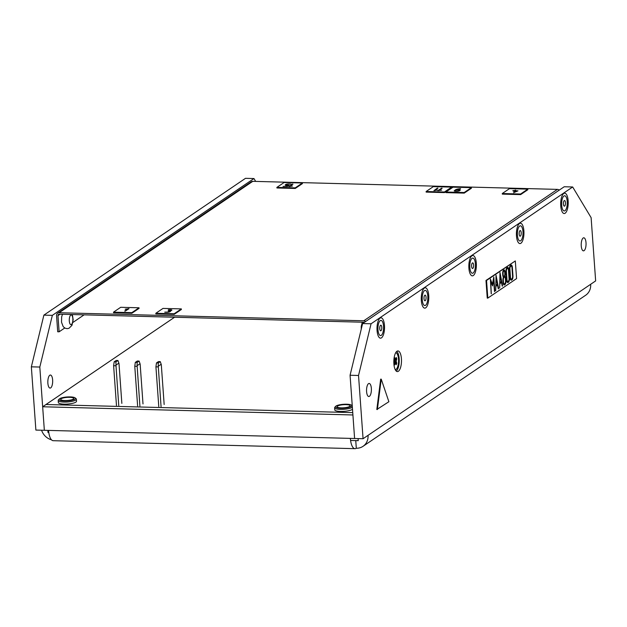 <?xml version="1.0" encoding="UTF-8"?>
<svg xmlns="http://www.w3.org/2000/svg" width="627" height="627" viewBox="0 0 627 627"><rect width="100%" height="100%" fill="white"/><g stroke="black" fill="none" stroke-linecap="round" stroke-linejoin="round"><path stroke-width="0.94" d="M174.588 317.238L42.66 406.766L44.345 430.294L35.88 430.075L31.35 366.826L43.89 315.122L52.347 315.35L39.814 367.046L44.345 430.294L350.368 438.391A13.669 5.055 91.5 0 0 354.992 448.673A13.669 5.055 91.5 0 0 356.301 448.25A13.669 12.274 -124.2 0 0 363.025 446.322A13.669 12.274 -124.2 0 0 368.041 435.35L590.673 284.282A13.669 12.274 55.8 0 1 585.649 295.254L363.025 446.322M255.675 181.399L253.959 178.546L245.494 178.327L43.89 315.122M253.959 178.546L52.347 315.35M52.629 379.946A6.529 2.414 -88.5 0 1 50.082 388.089A6.529 2.414 -88.5 0 1 47.832 381.498A6.529 2.414 -88.5 0 1 50.426 375.032A6.529 2.414 -88.5 0 1 52.629 379.946M41.57 430.224A13.669 12.274 -124.2 0 0 51.477 439.817M31.35 366.826L39.814 367.046M354.992 448.673L53.193 440.695A13.669 5.055 -88.5 0 1 48.577 430.412M350.368 438.391L354.6 438.5L350.07 375.252L362.61 323.556L371.066 323.775L358.526 375.479L363.064 438.728L368.041 435.35M590.673 284.282L595.65 280.904L591.12 217.655L572.67 186.979L564.214 186.752L362.61 323.556M371.066 323.775L572.67 186.979M401.421 358.715A10.33 3.825 91.5 0 0 397.933 350.94A10.33 3.825 91.5 0 0 393.834 361.168A10.33 3.825 91.5 0 0 397.385 371.592A10.33 3.825 91.5 0 0 401.421 358.715M383.536 326.118A7.595 2.814 91.5 0 0 380.965 320.405A7.595 2.814 91.5 0 0 377.956 327.921A7.595 2.814 91.5 0 0 380.565 335.586A7.595 2.814 91.5 0 0 383.536 326.118M427.794 296.085A7.595 2.814 91.5 0 0 425.231 290.372A7.595 2.814 91.5 0 0 422.222 297.888A7.595 2.814 91.5 0 0 424.824 305.553A7.595 2.814 91.5 0 0 427.794 296.085M475.376 263.795A7.595 2.814 91.5 0 0 472.813 258.081A7.595 2.814 91.5 0 0 469.795 265.597A7.595 2.814 91.5 0 0 472.405 273.262A7.595 2.814 91.5 0 0 475.376 263.795M522.957 231.512A7.595 2.814 91.5 0 0 520.386 225.798A7.595 2.814 91.5 0 0 517.377 233.315A7.595 2.814 91.5 0 0 519.987 240.98A7.595 2.814 91.5 0 0 522.957 231.512M567.216 201.479A7.595 2.814 91.5 0 0 564.653 195.765A7.595 2.814 91.5 0 0 561.643 203.281A7.595 2.814 91.5 0 0 564.245 210.946A7.595 2.814 91.5 0 0 567.216 201.479M371.349 388.372A6.529 2.414 91.5 0 0 369.138 383.458A6.529 2.414 91.5 0 0 366.552 389.923A6.529 2.414 91.5 0 0 368.794 396.515A6.529 2.414 91.5 0 0 371.349 388.372M586.01 242.712A6.529 2.414 91.5 0 0 583.8 237.798A6.529 2.414 91.5 0 0 581.213 244.264A6.529 2.414 91.5 0 0 583.455 250.855A6.529 2.414 91.5 0 0 586.01 242.712M355.752 440.601L356.301 448.25M363.064 438.728L354.6 438.5L352.915 414.972L42.66 406.766M45.975 404.509L352.742 412.621L45.975 404.509M350.07 375.252L358.526 375.479M396.272 371.098A10.33 3.825 91.5 0 0 399.164 358.652A10.33 3.825 91.5 0 0 396.789 351.371M70.216 396.907A8.198 1.959 -4.1 0 0 59.267 399.023A8.198 1.959 -4.1 0 0 67.363 400.888A8.198 1.959 -4.1 0 0 75.122 397.886A8.198 1.959 -4.1 0 0 70.216 396.907M69.605 397.322A6.529 1.56 -4.1 0 0 60.717 399.407A6.529 1.56 -4.1 0 0 67.34 400.488A6.529 1.56 -4.1 0 0 73.743 398.474A6.529 1.56 -4.1 0 0 69.605 397.322M59.267 399.023L58.444 399.916A9.115 2.171 -4.1 0 0 58.201 400.473A9.115 2.171 -4.1 0 0 67.442 401.985A9.115 2.171 -4.1 0 0 76.376 399.172A9.115 2.171 -4.1 0 0 76.063 398.654L75.122 397.886M346.621 404.219A8.198 1.959 -4.1 0 0 335.672 406.335A8.198 1.959 -4.1 0 0 343.776 408.201A8.198 1.959 -4.1 0 0 351.528 405.199A8.198 1.959 -4.1 0 0 346.621 404.219M346.018 404.634A6.529 1.56 -4.1 0 0 337.122 406.711A6.529 1.56 -4.1 0 0 343.745 407.801A6.529 1.56 -4.1 0 0 350.148 405.779A6.529 1.56 -4.1 0 0 346.018 404.634M335.672 406.335L334.849 407.229A9.115 2.171 -4.1 0 0 334.614 407.785A9.115 2.171 -4.1 0 0 342.373 409.376A9.115 2.171 -4.1 0 0 352.358 407.205M121.85 403.388L119.005 363.668L118.871 363.143L115.956 365.126L115.964 361.865L117.954 360.509L116.16 360.462L114.169 361.818L113.62 365.713L116.465 405.426M115.956 365.126L118.754 405.489M113.62 365.713L115.909 365.776M114.169 361.818L115.964 361.865M117.954 360.509L118.871 363.143M143.003 403.945L140.158 364.232L140.025 363.707L137.109 365.682L137.117 362.422L139.108 361.074L137.313 361.019L135.322 362.375L134.774 366.27L137.619 405.99M137.109 365.682L139.907 406.053M134.774 366.27L137.062 366.333M135.322 362.375L137.117 362.422M139.108 361.074L140.025 363.707M164.156 404.509L161.311 364.789L161.178 364.263L158.263 366.239L158.27 362.978L160.261 361.63L158.466 361.583L156.476 362.931L155.927 366.834L158.78 406.547M158.263 366.239L161.061 406.609M155.927 366.834L158.216 366.897M156.476 362.931L158.27 362.978M160.261 361.63L161.178 364.263M365.627 321.51A3.041 2.727 -124.2 0 0 363.77 320.781L59.157 312.724A3.041 2.727 -124.2 0 0 56.548 315.585L57.708 331.769L59.118 331.808L64.722 327.999M57.66 313.147L251.302 181.752A3.041 2.727 55.8 0 1 252.791 181.328L557.411 189.385A3.041 2.727 55.8 0 1 559.26 190.114M364.373 322.356A1.52 1.364 -124.2 0 0 363.872 322.247L59.259 314.19A1.52 1.364 -124.2 0 0 57.958 315.624L59.118 331.808M72.897 322.458L84.104 314.848M395.715 352.711A8.504 3.151 -88.5 0 1 398.56 361.293A8.504 3.151 -88.5 0 1 395.261 369.711M395.833 363.84L396.186 364.773L396.758 363.205L396.162 361.121L396.781 358.895L396.24 357.453L395.425 359.185L394.634 357.641L394.07 359.208L394.657 361.293L394.038 363.519L394.587 364.953L395.394 363.229L395.833 363.84M396.758 363.205L394.399 362.524M396.397 362.273L394.524 361.951M396.162 361.121L394.618 361.105M396.413 359.914L394.438 360.227M396.781 358.895L394.226 359.632M395.425 359.185L394.203 359.553M394.994 358.573L394.164 358.934M394.955 363.934L394.054 363.48M395.394 363.229L394.289 362.829M377.117 326.064A10.173 3.762 -88.5 0 1 378.363 320.562A10.173 3.762 -88.5 0 1 383.638 320.93A10.173 3.762 -88.5 0 1 383.262 335.202A10.173 3.762 -88.5 0 1 377.979 335.288A10.173 3.762 -88.5 0 1 377.117 326.064M380.511 330.75A2.806 1.042 91.5 0 0 380.691 330.805A2.806 1.042 91.5 0 0 381.804 328.023A2.806 1.042 91.5 0 0 380.84 325.186A2.806 1.042 91.5 0 0 379.743 327.709A2.806 1.042 91.5 0 0 380.511 330.75M421.462 295.215A10.173 3.762 -88.5 0 1 422.629 290.528A10.173 3.762 -88.5 0 1 427.896 290.897A10.173 3.762 -88.5 0 1 427.52 305.169A10.173 3.762 -88.5 0 1 422.237 305.255A10.173 3.762 -88.5 0 1 421.462 295.215M424.683 300.662A2.806 1.042 91.5 0 0 424.957 300.772A2.806 1.042 91.5 0 0 426.07 297.99A2.806 1.042 91.5 0 0 425.106 295.152A2.806 1.042 91.5 0 0 424.009 297.566A2.806 1.042 91.5 0 0 424.683 300.662M469.106 262.462A10.173 3.762 -88.5 0 1 470.203 258.246A10.173 3.762 -88.5 0 1 475.478 258.614A10.173 3.762 -88.5 0 1 475.101 272.878A10.173 3.762 -88.5 0 1 469.819 272.972A10.173 3.762 -88.5 0 1 469.106 262.462M472.217 268.34A2.806 1.042 91.5 0 0 472.531 268.481A2.806 1.042 91.5 0 0 473.644 265.699A2.806 1.042 91.5 0 0 472.68 262.87A2.806 1.042 91.5 0 0 471.59 265.213A2.806 1.042 91.5 0 0 472.217 268.34M517.346 227.193A10.173 3.762 -88.5 0 1 517.784 225.955A10.173 3.762 -88.5 0 1 523.059 226.323A10.173 3.762 -88.5 0 1 522.683 240.596A10.173 3.762 -88.5 0 1 517.393 240.682A10.173 3.762 -88.5 0 1 517.346 227.193M519.501 235.619A2.806 1.042 91.5 0 0 520.112 236.199A2.806 1.042 91.5 0 0 521.225 233.416A2.806 1.042 91.5 0 0 520.261 230.579A2.806 1.042 91.5 0 0 519.227 232.476A2.806 1.042 91.5 0 0 519.501 235.619M561.643 197.019A10.173 3.762 -88.5 0 1 562.043 195.93A10.173 3.762 -88.5 0 1 567.317 196.29A10.173 3.762 -88.5 0 1 566.941 210.562A10.173 3.762 -88.5 0 1 561.659 210.648A10.173 3.762 -88.5 0 1 561.643 197.019M563.751 205.554A2.806 1.042 91.5 0 0 564.371 206.165A2.806 1.042 91.5 0 0 565.491 203.383A2.806 1.042 91.5 0 0 564.519 200.546A2.806 1.042 91.5 0 0 563.493 202.419A2.806 1.042 91.5 0 0 563.751 205.554M47.832 430.388L47.981 432.458L48.788 432.481M350.587 440.46L358.236 440.663L358.088 438.594M58.201 400.473L58.35 402.534A9.115 2.171 -4.1 0 0 67.591 404.047A9.115 2.171 -4.1 0 0 76.525 401.225L76.376 399.172M334.614 407.785L334.755 409.839A9.115 2.171 -4.1 0 0 342.522 411.437A9.115 2.171 -4.1 0 0 352.507 409.266M426.117 191.517L426.156 192.105L444.488 192.591L451.683 187.708L451.644 187.12L433.304 186.634L426.117 191.517L444.449 192.003L451.644 187.12M441.604 188.178L437.834 190.671L441.643 190.177L438.939 190.451L442.153 188.265L441.651 188.609L441.604 188.178M437.427 188.069L433.923 190.639L437.466 190.067L434.762 190.334L437.975 188.155L437.458 188.508L437.434 188.069M437.27 188.633L437.231 188.131M441.447 188.743L441.408 188.241M444.488 192.591L444.449 192.003M445.86 192.034L445.899 192.63L464.231 193.108L471.426 188.233L471.386 187.645L453.055 187.16L445.86 192.034L464.192 192.52L471.386 187.645M458.831 191.016L459.293 190.083A1.865 0.447 -4.1 0 0 459.121 190.028L458.698 189.957A1.685 0.4 -4.1 0 0 458.415 189.95L456.19 189.887L454.583 191.07M459.928 190.498A2.492 0.596 -4.1 0 0 459.834 190.467A2.289 0.549 -4.1 0 0 459.536 190.412A2.367 0.564 -4.1 0 0 459.458 190.404M464.231 193.108L464.192 192.52M457.404 189.095A5.204 1.238 -4.1 0 0 456.315 189.417A5.188 1.238 -4.1 0 0 455.57 189.785L454.191 190.827A1.944 0.462 -4.1 0 0 454.254 190.921A2.234 0.533 -4.1 0 0 454.418 191.016A2.641 0.627 -4.1 0 0 454.669 191.094A2.328 0.556 -4.1 0 0 454.967 191.157A2.351 0.556 -4.1 0 0 455.327 191.196A2.751 0.658 -4.1 0 0 455.758 191.219L456.503 191.243A2.798 0.666 -4.1 0 0 456.981 191.243A2.304 0.549 -4.1 0 0 457.436 191.219A2.249 0.533 -4.1 0 0 457.882 191.18A2.516 0.596 -4.1 0 0 458.337 191.117L458.408 191.102A2.328 0.556 -4.1 0 0 459.113 190.937A2.038 0.486 -4.1 0 0 459.56 190.741L460.1 190.373A2.469 0.588 -4.1 0 0 460.163 190.326A2.218 0.533 -4.1 0 0 460.21 190.279A2.006 0.478 -4.1 0 0 460.257 190.169A2.006 0.478 -4.1 0 0 460.242 190.114A2.296 0.549 -4.1 0 0 460.038 189.965A2.492 0.596 -4.1 0 0 459.795 189.879A2.289 0.549 -4.1 0 0 459.497 189.824A2.367 0.564 -4.1 0 0 459.136 189.785A2.892 0.69 -4.1 0 0 458.69 189.762L456.464 189.699A2.32 0.556 175.9 0 1 456.683 189.581A3.449 0.823 175.9 0 1 457.044 189.448A6.74 1.607 175.9 0 1 457.467 189.323A5.768 1.372 175.9 0 1 457.882 189.213A5.941 1.419 175.9 0 1 458.58 189.072A3.409 0.815 175.9 0 1 459.144 188.986L459.85 188.899A5.745 1.372 175.9 0 1 460.273 188.86A2.727 0.651 175.9 0 1 460.563 188.845L460.555 188.664A5.58 1.332 -4.1 0 0 458.87 188.829A5.055 1.207 -4.1 0 0 457.404 189.095L457.42 189.338M502.266 193.531L502.313 194.119L520.645 194.605L527.84 189.722L527.793 189.135L509.461 188.649L502.266 193.531L520.606 194.017L527.793 189.135M520.645 194.605L520.606 194.017M515.653 190.365L512.808 190.71L514.164 190.843L513.482 191.306M514.203 191.337L514.164 190.843M513.458 191.337L517.056 190.921L513.56 192.732L517.98 190.867L515.19 190.679L515.637 190.114M515.167 190.78L515.128 190.193M514.477 191.157L514.446 190.655M276.883 187.387L276.922 187.975L295.254 188.461L302.449 183.586L302.41 182.998L284.078 182.512L276.883 187.387L295.215 187.873L302.41 182.998M287.127 184.267L287.033 184.072A2.234 0.533 -4.1 0 0 286.327 184.236A2.093 0.502 -4.1 0 0 285.881 184.432L285.34 184.8A2.343 0.556 -4.1 0 0 285.277 184.847A2.14 0.509 -4.1 0 0 285.238 184.894A1.967 0.47 -4.1 0 0 285.191 185.004A1.967 0.47 -4.1 0 0 285.207 185.051A2.375 0.564 -4.1 0 0 285.418 185.208A2.586 0.619 -4.1 0 0 285.661 185.294A2.281 0.541 -4.1 0 0 285.951 185.349A2.304 0.549 -4.1 0 0 286.312 185.388A2.72 0.651 -4.1 0 0 286.743 185.412L288.232 185.451L286.868 186.376L283.043 186.438L287.479 186.493L289.141 185.318L287.025 185.231A1.881 0.447 175.9 0 1 286.727 185.216L286.296 185.145A1.669 0.4 175.9 0 1 286.131 185.09L285.99 184.957A2.093 0.502 -4.1 0 0 285.928 185.02L285.567 185.263M295.254 188.461L295.215 187.873M288.271 185.953L288.232 185.451M285.99 184.957L287.448 184.205A1.669 0.4 175.9 0 1 287.746 184.158L288.334 184.119A1.881 0.447 175.9 0 1 288.647 184.126L291.022 184.087L288.922 183.938A2.712 0.651 -4.1 0 0 288.459 183.938A2.296 0.549 -4.1 0 0 288.012 183.954A2.273 0.541 -4.1 0 0 287.566 183.993A2.586 0.619 -4.1 0 0 287.111 184.056M292.425 184.056L288.929 186.627L292.48 186.039L289.76 186.321L292.974 184.142L292.456 184.495L292.441 184.056M292.268 184.62L292.229 184.119M155.809 313.296L155.849 313.884L174.181 314.362L181.375 309.487L181.336 308.899L162.996 308.413L155.809 313.296L174.141 313.774L181.336 308.899M170.27 311.541A1.967 0.47 -4.1 0 0 170.027 311.486L169.98 310.898A3.574 0.854 -4.1 0 0 170.52 310.804A2.03 0.486 -4.1 0 0 170.889 310.718L171.72 310.302A2.477 0.588 -4.1 0 0 171.782 310.255A2.226 0.533 -4.1 0 0 171.829 310.208A2.014 0.478 -4.1 0 0 171.876 310.091A2.014 0.478 -4.1 0 0 171.861 310.044A2.296 0.549 -4.1 0 0 171.657 309.887A2.492 0.596 -4.1 0 0 171.414 309.809A2.281 0.541 -4.1 0 0 171.116 309.746A2.359 0.564 -4.1 0 0 170.756 309.707A2.884 0.69 -4.1 0 0 170.309 309.683L168.31 309.73M171.547 310.42A2.492 0.596 -4.1 0 0 171.453 310.396A2.281 0.541 -4.1 0 0 171.155 310.334A2.359 0.564 -4.1 0 0 171.085 310.326M174.181 314.362L174.141 313.774M164.776 312.207L166.86 312.285A2.821 0.674 -4.1 0 0 167.331 312.285A2.336 0.556 -4.1 0 0 167.777 312.27A2.281 0.541 -4.1 0 0 168.224 312.23A2.524 0.603 -4.1 0 0 168.679 312.168L168.757 312.152A2.187 0.517 -4.1 0 0 169.455 311.987A2.14 0.509 -4.1 0 0 169.909 311.791L170.45 311.423A2.006 0.478 -4.1 0 0 170.583 311.266A2.289 0.549 -4.1 0 0 170.591 311.219A2.289 0.549 -4.1 0 0 170.536 311.117A2.492 0.596 -4.1 0 0 170.317 310.984A1.967 0.47 -4.1 0 0 169.98 310.898M168.31 309.801L170.035 309.871A1.944 0.462 175.9 0 1 170.332 309.887L171.077 310.146L169.886 310.718A1.662 0.392 175.9 0 1 169.588 310.757L168.992 310.796A1.92 0.462 175.9 0 1 168.671 310.796L168.161 310.882M168.161 310.953L168.765 310.992A1.936 0.462 175.9 0 1 169.063 311.008L169.807 311.266L168.342 312.019A1.654 0.392 175.9 0 1 168.044 312.058L167.448 312.097A1.92 0.455 175.9 0 1 167.135 312.097L164.768 312.136M113.503 312.175L113.542 312.763L131.874 313.249L139.069 308.366L139.022 307.779L120.69 307.293L113.503 312.175L131.835 312.661L139.022 307.779M131.874 313.249L131.835 312.661M125.212 309.236L127.9 308.892L124.663 311.094L125.228 311.164L129.005 308.664L125.196 309.166M127.939 309.393L127.9 308.892M459.45 190.224L459.489 190.788L459.45 190.224M455.006 190.765L455.743 191.016A1.944 0.462 -4.1 0 0 456.041 191.031L456.785 191.055A1.92 0.455 -4.1 0 0 457.107 191.055L457.694 191.016A1.654 0.392 -4.1 0 0 458 190.976L458.705 190.78M515.316 260.942L485.98 280.449L486.544 280.465L487.814 298.115L516.577 278.592L515.316 260.942L486.544 280.465M485.98 280.449L487.25 298.099L487.814 298.115M381.232 379.155L380.667 379.139L376.811 409.517L388.881 401.727L381.232 379.155L377.376 409.533M494.805 291.155L493.794 277.009L492.391 284.329L490.494 279.219A1.411 0.525 91.5 0 0 490.385 279.023L491.2 293.773A3.19 1.183 91.5 0 0 491.317 293.812L490.675 281.351L492.508 285.936L493.543 279.391L494.484 291.555A3.19 1.183 91.5 0 0 494.601 291.586L494.805 291.155M495.714 290.724L495.886 286.312L497.564 285.175L498.285 288.882L498.63 288.522L496.043 275.237L495.714 290.724M496.153 277.761L495.926 285.183L497.376 284.196L496.153 277.761M499.664 288.044L499.837 283.623L501.514 282.495L502.235 286.202L502.58 285.841L499.993 272.557L499.664 288.044M500.103 275.081L499.876 282.503L501.326 281.515L500.103 275.081M509.273 280.622A3.268 1.207 91.5 0 0 509.453 279.438A3.111 1.152 91.5 0 0 509.461 278.216L508.858 269.806A3.566 1.317 91.5 0 0 508.834 269.555A3.237 1.199 91.5 0 0 508.81 269.32A2.931 1.082 91.5 0 0 508.622 268.481A3.354 1.246 91.5 0 0 508.332 267.823A3.456 1.278 91.5 0 0 507.886 267.415A3.472 1.285 91.5 0 0 507.729 267.384A3.472 1.285 91.5 0 0 507.4 267.494L506.984 267.768A3.472 1.285 91.5 0 0 506.53 268.34A3.3 1.223 91.5 0 0 506.185 269.304L506.177 269.336A3.417 1.262 91.5 0 0 505.989 270.543A3.041 1.129 91.5 0 0 505.981 271.757L506.585 280.159A3.472 1.285 91.5 0 0 506.608 280.441A3.119 1.152 91.5 0 0 506.647 280.7A2.845 1.05 91.5 0 0 506.828 281.507A3.362 1.246 91.5 0 0 507.125 282.142A3.809 1.411 91.5 0 0 507.588 282.55A3.206 1.183 91.5 0 0 507.737 282.581A3.206 1.183 91.5 0 0 508.042 282.479L508.45 282.205A3.503 1.293 91.5 0 0 508.912 281.633A3.362 1.246 91.5 0 0 509.257 280.677L509.273 280.622M508.45 270.088A2.061 0.76 91.5 0 0 508.332 269.351A2.179 0.807 91.5 0 0 508.113 268.795L508.097 268.764A2.265 0.839 91.5 0 0 507.799 268.489A2.328 0.862 91.5 0 0 507.698 268.466A2.328 0.862 91.5 0 0 507.47 268.544L507.063 268.818A2.336 0.862 91.5 0 0 506.757 269.195A2.242 0.831 91.5 0 0 506.53 269.829A2.179 0.807 91.5 0 0 506.397 270.613A2.077 0.768 91.5 0 0 506.389 271.436L507 279.885A1.991 0.737 91.5 0 0 507.11 280.598A2.202 0.815 91.5 0 0 507.321 281.147L507.353 281.194A2.422 0.893 91.5 0 0 507.658 281.476A2.163 0.799 91.5 0 0 507.76 281.499A2.163 0.799 91.5 0 0 507.964 281.429L508.379 281.155A2.336 0.862 91.5 0 0 508.677 280.786A2.359 0.87 91.5 0 0 508.912 280.159A2.14 0.792 91.5 0 0 509.03 279.532A1.959 0.721 91.5 0 0 509.061 278.874A2.194 0.815 91.5 0 0 509.061 278.686A2.484 0.917 91.5 0 0 509.046 278.49L508.45 270.088M512.784 278.231A3.268 1.207 91.5 0 0 512.964 277.048A3.111 1.152 91.5 0 0 512.972 275.833L512.369 267.423A3.566 1.317 91.5 0 0 512.345 267.173A3.237 1.199 91.5 0 0 512.322 266.937A2.931 1.082 91.5 0 0 512.141 266.099A3.354 1.246 91.5 0 0 511.844 265.44A3.456 1.278 91.5 0 0 511.397 265.025A3.472 1.285 91.5 0 0 511.24 265.002A3.472 1.285 91.5 0 0 510.911 265.103L510.503 265.386A3.472 1.285 91.5 0 0 510.041 265.958A3.3 1.223 91.5 0 0 509.696 266.922L509.688 266.953A3.417 1.262 91.5 0 0 509.5 268.16A3.041 1.129 91.5 0 0 509.5 269.375L510.104 277.777A3.472 1.285 91.5 0 0 510.127 278.059A3.119 1.152 91.5 0 0 510.159 278.317A2.845 1.05 91.5 0 0 510.339 279.125A3.362 1.246 91.5 0 0 510.637 279.76A3.809 1.411 91.5 0 0 511.099 280.167A3.206 1.183 91.5 0 0 511.248 280.198A3.206 1.183 91.5 0 0 511.554 280.097L511.961 279.822A3.503 1.293 91.5 0 0 512.424 279.25A3.362 1.246 91.5 0 0 512.768 278.294L512.784 278.231M511.961 267.698A2.061 0.76 91.5 0 0 511.844 266.969A2.179 0.807 91.5 0 0 511.632 266.412L511.608 266.381A2.265 0.839 91.5 0 0 511.311 266.107A2.328 0.862 91.5 0 0 511.209 266.083A2.328 0.862 91.5 0 0 510.989 266.161L510.574 266.436A2.336 0.862 91.5 0 0 510.268 266.812A2.242 0.831 91.5 0 0 510.041 267.447A2.179 0.807 91.5 0 0 509.916 268.231A2.077 0.768 91.5 0 0 509.908 269.054L510.511 277.502A1.991 0.737 91.5 0 0 510.621 278.208A2.202 0.815 91.5 0 0 510.84 278.764L510.864 278.811A2.422 0.893 91.5 0 0 511.17 279.093A2.163 0.799 91.5 0 0 511.271 279.109A2.163 0.799 91.5 0 0 511.483 279.046L511.891 278.764A2.336 0.862 91.5 0 0 512.188 278.404A2.359 0.87 91.5 0 0 512.424 277.777A2.14 0.792 91.5 0 0 512.541 277.15A1.959 0.721 91.5 0 0 512.58 276.491A2.194 0.815 91.5 0 0 512.572 276.303A2.484 0.917 91.5 0 0 512.565 276.107L511.961 267.698M505.762 283.012A3.19 1.183 91.5 0 0 505.942 281.837A3.19 1.183 91.5 0 0 505.942 280.598L505.793 278.498A3.088 1.144 91.5 0 0 505.746 278.067A3.002 1.113 91.5 0 0 505.683 277.675A3.096 1.144 91.5 0 0 505.597 277.306A3.55 1.317 91.5 0 0 505.48 276.962A3.597 1.332 91.5 0 0 505.213 276.421A2.751 1.019 91.5 0 0 504.931 276.146A4.115 1.52 91.5 0 0 505.103 275.465A2.947 1.089 91.5 0 0 505.197 274.83A2.665 0.988 91.5 0 0 505.221 274.493A2.931 1.082 91.5 0 0 505.237 274.132A3.159 1.168 91.5 0 0 505.229 273.78A3.833 1.419 91.5 0 0 505.213 273.396L504.962 271.154A2.845 1.05 91.5 0 0 504.813 270.707A3.206 1.183 91.5 0 0 504.617 270.331A3.535 1.309 91.5 0 0 504.163 269.931A3.55 1.317 91.5 0 0 504.014 269.908A3.55 1.317 91.5 0 0 503.677 270.018L503.215 270.55A3.151 1.168 91.5 0 0 503.034 270.966A3.746 1.387 91.5 0 0 502.87 271.515A4.358 1.615 91.5 0 0 502.752 272.157A3.3 1.223 91.5 0 0 502.682 272.753A3.049 1.129 91.5 0 0 502.658 273.372A3.064 1.136 91.5 0 0 502.674 273.975L502.752 275.057A3.386 1.254 91.5 0 0 502.783 275.418A3.041 1.129 91.5 0 0 502.83 275.755A2.963 1.097 91.5 0 0 502.893 276.06A2.986 1.105 91.5 0 0 502.972 276.35A3.441 1.27 91.5 0 0 503.16 276.836A3.441 1.27 91.5 0 0 503.387 277.197A4.616 1.709 91.5 0 0 503.136 277.988A3.558 1.317 91.5 0 0 502.987 278.78A3.433 1.27 91.5 0 0 502.932 279.211A2.963 1.097 91.5 0 0 502.909 279.626A2.853 1.058 91.5 0 0 502.909 280.034A2.876 1.066 91.5 0 0 502.925 280.441L503.073 282.542A3.472 1.285 91.5 0 0 503.097 282.824A3.119 1.152 91.5 0 0 503.128 283.083A2.845 1.05 91.5 0 0 503.316 283.89A3.362 1.246 91.5 0 0 503.614 284.525A3.809 1.411 91.5 0 0 504.077 284.932A3.213 1.191 91.5 0 0 504.218 284.964A3.213 1.191 91.5 0 0 504.531 284.862L504.939 284.587A3.535 1.309 91.5 0 0 505.401 284.023A3.339 1.238 91.5 0 0 505.746 283.075L505.762 283.012M505.386 278.772A2.14 0.792 91.5 0 0 505.268 278.02A2.147 0.792 91.5 0 0 505.048 277.463L505.041 277.447A2.155 0.799 91.5 0 0 504.751 277.173A2.414 0.893 91.5 0 0 504.641 277.158A2.414 0.893 91.5 0 0 504.414 277.228L503.998 277.51A2.343 0.862 91.5 0 0 503.7 277.886A2.242 0.831 91.5 0 0 503.465 278.513A2.179 0.807 91.5 0 0 503.34 279.305A2.077 0.768 91.5 0 0 503.332 280.12L503.481 282.268A1.983 0.737 91.5 0 0 503.591 282.981A2.202 0.815 91.5 0 0 503.81 283.529L503.834 283.576A2.422 0.893 91.5 0 0 504.139 283.859A2.163 0.799 91.5 0 0 504.249 283.882A2.163 0.799 91.5 0 0 504.453 283.812L504.86 283.537A2.398 0.886 91.5 0 0 505.174 283.153A2.194 0.815 91.5 0 0 505.401 282.534A2.14 0.792 91.5 0 0 505.527 281.75A2.124 0.784 91.5 0 0 505.534 280.927L505.386 278.772M504.727 272.596A2.124 0.784 91.5 0 0 504.61 271.852A2.116 0.784 91.5 0 0 504.398 271.303L504.382 271.279A2.21 0.815 91.5 0 0 504.084 271.005A2.351 0.87 91.5 0 0 503.983 270.989A2.351 0.87 91.5 0 0 503.755 271.06A2.39 0.886 91.5 0 0 503.457 271.436A2.273 0.839 91.5 0 0 503.222 272.063A2.124 0.784 91.5 0 0 503.089 272.823A2.069 0.768 91.5 0 0 503.081 273.638L503.16 274.783A2.124 0.784 91.5 0 0 503.277 275.527A2.116 0.784 91.5 0 0 503.489 276.076L503.505 276.107A2.21 0.815 91.5 0 0 503.802 276.374A2.351 0.87 91.5 0 0 503.904 276.397A2.351 0.87 91.5 0 0 504.124 276.319A2.336 0.862 91.5 0 0 504.429 275.958A2.359 0.87 91.5 0 0 504.664 275.331A2.155 0.799 91.5 0 0 504.782 274.697A1.936 0.713 91.5 0 0 504.813 274.046A2.155 0.799 91.5 0 0 504.813 273.866A2.43 0.901 91.5 0 0 504.798 273.67L504.727 272.596M252.791 181.328L59.157 312.724M363.77 320.781L557.411 189.385M57.958 315.624L60.035 314.213M72.105 323.618A4.859 1.795 91.5 0 0 71.846 315.295A4.859 1.795 91.5 0 0 69.284 320.491A4.859 1.795 91.5 0 0 72.105 323.618M456.346 189.895L456.315 189.417M455.602 190.287L455.57 189.785M460.069 190.396L460.038 189.965M459.834 190.467L459.795 189.879M459.536 190.412L459.497 189.824M286.359 184.636L286.327 184.236M285.928 185.02L285.881 184.432M170.356 311.486L170.317 310.984M171.688 310.326L171.657 309.887M171.453 310.396L171.414 309.809M171.155 310.334L171.116 309.746M171.108 310.655L171.077 310.146L171.108 310.655M171.006 310.694L170.975 310.279M169.925 311.305L169.886 310.718M169.846 311.831L169.807 311.266L169.846 311.831M169.737 311.885L169.705 311.4M128.472 309.033L128.449 308.602M459.387 190.835L459.356 190.357M351.528 405.199L352.256 405.794M361.238 329.206L361.262 326.33L362.288 322.207M62.465 314.276L61.65 316.901L61.517 322.231L63.194 326.643L65.004 328.148L67.058 328.658L68.978 328.305L71.972 325.335L73.171 319.77L72.348 314.535"/></g></svg>
